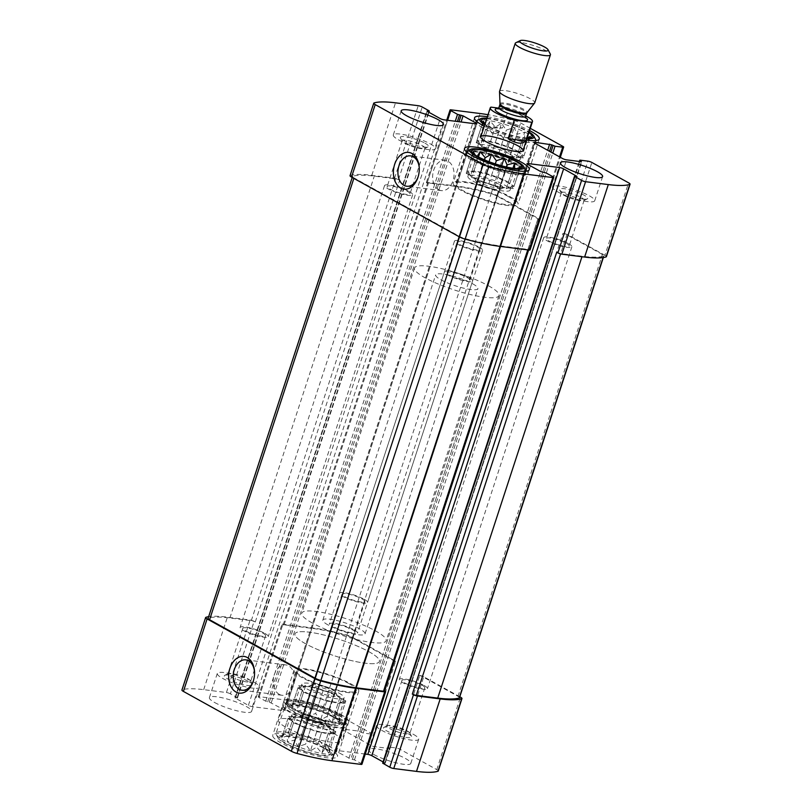 <?xml version="1.0" encoding="UTF-8"?>
<svg xmlns="http://www.w3.org/2000/svg" width="812" height="812" viewBox="0 0 812 812"><rect width="100%" height="100%" fill="white"/><g stroke="black" fill="none" stroke-linecap="round" stroke-linejoin="round"><path stroke-width="0.61" stroke-dasharray="4.06 3.04" d="M324.13 748.258A26.644 5.126 -161.9 0 1 330.433 753.526A26.644 5.126 -161.9 0 1 303.495 750.724A26.644 5.126 -161.9 0 1 280.11 737.073A26.644 5.126 -161.9 0 1 298.248 738.514A26.644 5.126 -161.9 0 1 324.13 748.258M326.627 744.025L323.937 746.543L319.136 739.874L313.412 741.752L308.398 735.733L300.795 737.631L297.283 732.728L289.468 735.276L288.788 731.653L282.474 735.317L284.18 733.49L285.174 732.8L281.683 737.743L287.407 735.865L287.306 741.914L294.908 740.016L297.831 746.695L305.647 744.147L310.448 750.816L316.751 747.152L321.765 753.181L325.257 748.228L328.769 753.13L329.256 748.228L329.56 750.704L326.627 744.025L331.469 729.217L330.179 727.45L323.937 746.543M334.138 717.605A26.644 5.126 -161.9 0 1 340.451 722.873A26.644 5.126 -161.9 0 1 313.513 720.082A26.644 5.126 -161.9 0 1 290.117 706.43A26.644 5.126 -161.9 0 1 308.266 707.871A26.644 5.126 -161.9 0 1 334.138 717.605M336.645 713.372L333.955 715.89L329.154 709.221L323.43 711.109L318.416 705.09L310.813 706.988L307.301 702.076L299.486 704.623L298.806 701.01L292.493 704.664L294.198 702.847L291.701 707.1L297.425 705.212L297.324 711.261L304.926 709.363L307.849 716.052L315.665 713.504L320.466 720.173L326.769 716.509L331.783 722.528L335.275 717.585L338.787 722.487L339.274 717.575L339.578 720.061L336.645 713.372L341.487 698.574L340.198 696.808L333.955 715.89M504.861 185.197A22.208 4.273 -161.9 0 1 510.098 190.089A22.208 4.273 -161.9 0 1 487.667 187.247A22.208 4.273 -161.9 0 1 467.885 176.285A22.208 4.273 -161.9 0 1 482.145 176.793A22.208 4.273 -161.9 0 1 504.861 185.197M474.259 177.726A22.208 4.273 18.1 0 0 496.974 186.131A22.208 4.273 18.1 0 0 511.235 186.638A22.208 4.273 18.1 0 0 505.988 181.736A22.208 4.273 18.1 0 0 483.272 173.342A22.208 4.273 18.1 0 0 469.021 172.834A22.208 4.273 18.1 0 0 474.259 177.726M514.879 154.544A22.208 4.273 -161.9 0 1 520.116 159.436A22.208 4.273 -161.9 0 1 497.685 156.604A22.208 4.273 -161.9 0 1 477.903 145.642A22.208 4.273 -161.9 0 1 492.163 146.15A22.208 4.273 -161.9 0 1 514.879 154.544M484.277 147.084A22.208 4.273 18.1 0 0 506.992 155.478A22.208 4.273 18.1 0 0 521.243 155.985A22.208 4.273 18.1 0 0 516.006 151.093A22.208 4.273 18.1 0 0 493.29 142.689A22.208 4.273 18.1 0 0 479.039 142.191A22.208 4.273 18.1 0 0 484.277 147.084M423.965 685.389A14.799 2.852 -161.9 0 1 427.457 688.647A14.799 2.852 -161.9 0 1 412.506 686.759A14.799 2.852 -161.9 0 1 399.321 679.451A14.799 2.852 -161.9 0 1 408.822 679.786A14.799 2.852 -161.9 0 1 423.965 685.389M568.38 243.539A14.799 2.852 -161.9 0 1 571.881 246.807A14.799 2.852 -161.9 0 1 556.92 244.919A14.799 2.852 -161.9 0 1 543.736 237.611A14.799 2.852 -161.9 0 1 553.236 237.946A14.799 2.852 -161.9 0 1 568.38 243.539M407.015 730.851A11.997 2.314 -161.9 0 1 409.776 732.992A11.997 2.314 -161.9 0 1 409.857 733.49A11.997 2.314 -161.9 0 1 397.728 731.957A11.997 2.314 -161.9 0 1 387.04 726.04A11.997 2.314 -161.9 0 1 387.405 725.674A11.997 2.314 -161.9 0 1 395.83 726.578A11.997 2.314 -161.9 0 1 407.015 730.851M404.812 682.973A11.997 2.314 18.1 0 0 417.094 687.51A11.997 2.314 18.1 0 0 424.798 687.784A11.997 2.314 18.1 0 0 421.956 685.135A11.997 2.314 18.1 0 0 409.684 680.598A11.997 2.314 18.1 0 0 401.981 680.324A11.997 2.314 18.1 0 0 404.812 682.973M565.365 246.391A11.997 2.314 -161.9 0 1 552.779 242.808A11.997 2.314 -161.9 0 1 546.405 238.474A11.997 2.314 -161.9 0 1 554.109 238.748A11.997 2.314 -161.9 0 1 566.38 243.285A11.997 2.314 -161.9 0 1 569.212 245.934A11.997 2.314 -161.9 0 1 565.365 246.391M580.306 200.686A11.997 2.314 -161.9 0 1 568.755 197.519A11.997 2.314 -161.9 0 1 561.427 193.276A11.997 2.314 -161.9 0 1 561.346 192.769A11.997 2.314 -161.9 0 1 573.465 194.301A11.997 2.314 -161.9 0 1 584.153 200.219A11.997 2.314 -161.9 0 1 583.787 200.584A11.997 2.314 -161.9 0 1 580.306 200.686M264.773 633.36A14.799 2.852 -161.9 0 1 268.264 636.618A14.799 2.852 -161.9 0 1 253.314 634.73A14.799 2.852 -161.9 0 1 240.119 627.422A14.799 2.852 -161.9 0 1 249.629 627.757A14.799 2.852 -161.9 0 1 264.773 633.36M409.187 191.51A14.799 2.852 -161.9 0 1 412.679 194.768A14.799 2.852 -161.9 0 1 397.728 192.88A14.799 2.852 -161.9 0 1 384.543 185.572A14.799 2.852 -161.9 0 1 394.043 185.907A14.799 2.852 -161.9 0 1 409.187 191.51M247.822 678.812A11.997 2.314 -161.9 0 1 250.573 680.953A11.997 2.314 -161.9 0 1 250.654 681.461A11.997 2.314 -161.9 0 1 238.535 679.928A11.997 2.314 -161.9 0 1 227.847 674.001A11.997 2.314 -161.9 0 1 228.213 673.645A11.997 2.314 -161.9 0 1 236.637 674.549A11.997 2.314 -161.9 0 1 247.822 678.812M245.62 630.934A11.997 2.314 18.1 0 0 257.891 635.471A11.997 2.314 18.1 0 0 265.595 635.745A11.997 2.314 18.1 0 0 262.763 633.106A11.997 2.314 18.1 0 0 250.492 628.569A11.997 2.314 18.1 0 0 242.788 628.295A11.997 2.314 18.1 0 0 245.62 630.934M407.188 191.256A11.997 2.314 -161.9 0 1 410.019 193.906A11.997 2.314 -161.9 0 1 397.89 192.373A11.997 2.314 -161.9 0 1 387.202 186.445A11.997 2.314 -161.9 0 1 394.906 186.719A11.997 2.314 -161.9 0 1 407.188 191.256M422.128 145.551A11.997 2.314 -161.9 0 1 424.96 148.19A11.997 2.314 -161.9 0 1 424.595 148.545A11.997 2.314 -161.9 0 1 412.831 146.657A11.997 2.314 -161.9 0 1 402.224 141.237A11.997 2.314 -161.9 0 1 402.143 140.74A11.997 2.314 -161.9 0 1 409.847 141.004A11.997 2.314 -161.9 0 1 422.128 145.551M438.267 771.024A6.293 1.208 18.1 0 0 436.785 769.634L400.052 749.273A2.964 0.568 18.1 0 0 396.073 747.974L388.41 747.01L389.557 748.542L374.748 746.675A2.964 0.568 18.1 0 1 370.769 745.375L342.796 729.876A2.964 0.568 18.1 0 1 342.096 729.217A2.964 0.568 18.1 0 1 343.05 729.105L357.859 730.973L363.238 733.053L370.901 734.018L394.591 661.536A2.964 0.568 18.1 0 0 395.545 661.415A2.964 0.568 18.1 0 0 394.845 660.765L352.52 637.308A6.293 1.208 18.1 0 0 346.856 635.126A78.459 15.103 18.1 0 0 311.991 627.859L282.911 624.184A2.964 0.568 18.1 0 0 281.967 624.296A2.964 0.568 18.1 0 0 282.657 624.946L283.824 625.595L428.249 183.745L427.082 183.096L447.615 120.288M370.901 734.018A2.964 0.568 18.1 0 0 371.855 733.906A2.964 0.568 18.1 0 0 371.155 733.256L328.83 709.8A6.293 1.208 18.1 0 0 323.166 707.617A78.459 15.103 18.1 0 0 288.301 700.35L259.221 696.666A2.964 0.568 18.1 0 0 258.267 696.787A2.964 0.568 18.1 0 0 258.967 697.437L265.727 701.182L269.3 702.035L458.983 121.719M269.3 702.035L284.342 709.921A2.964 0.568 18.1 0 1 285.042 710.571A2.964 0.568 18.1 0 1 284.098 710.683L252.37 706.673A2.964 0.568 18.1 0 1 248.391 705.374L235.338 698.137L237.175 697.579L230.415 693.824L254.105 621.342A2.964 0.568 18.1 0 0 250.126 620.033L227.39 617.161A78.459 15.103 18.1 0 0 208.654 616.684M230.415 693.824A2.964 0.568 18.1 0 0 226.436 692.524L203.69 689.652A78.459 15.103 18.1 0 0 182.223 689.804A6.293 1.208 18.1 0 0 181.929 690.038M361.929 764.265A2.964 0.568 18.1 0 0 361.228 763.615L354.468 759.87L350.896 759.017L542.7 172.195M400.052 749.273L423.752 676.782L459.785 696.757M423.752 676.782A2.964 0.568 18.1 0 0 419.763 675.482L418.444 675.32L562.868 233.47L564.188 233.643L587.878 161.152M394.591 661.536L393.272 661.364L537.686 219.514L539.016 219.687A2.964 0.568 18.1 0 0 539.96 219.575A2.964 0.568 18.1 0 0 539.259 218.915L562.96 146.424M427.082 183.096A2.964 0.568 18.1 0 1 426.381 182.446A2.964 0.568 18.1 0 1 427.325 182.335L456.415 186.009A78.459 15.103 18.1 0 1 491.28 193.276A6.293 1.208 18.1 0 1 496.934 195.459L539.259 218.915M530.287 128.326L520.634 122.967A6.293 1.208 18.1 0 0 514.97 120.785A78.459 15.103 18.1 0 0 488.022 114.705M350.033 175.696A6.293 1.208 18.1 0 1 350.327 175.463A78.459 15.103 18.1 0 1 371.805 175.321L394.541 178.193A2.964 0.568 18.1 0 1 398.519 179.493L399.687 180.142A2.964 0.568 18.1 0 0 395.708 178.833L374.291 176.133A78.459 15.103 18.1 0 0 352.814 176.275A6.293 1.208 18.1 0 0 352.52 176.508A6.293 1.208 18.1 0 0 354.012 177.899L459.633 236.444A6.293 1.208 18.1 0 0 465.296 238.626A78.459 15.103 18.1 0 0 500.162 245.894L527.922 249.396A2.964 0.568 18.1 0 0 528.876 249.284A2.964 0.568 18.1 0 0 528.176 248.634L529.343 249.284L553.033 176.793M254.105 621.342L255.272 621.982A2.964 0.568 18.1 0 0 251.294 620.683L229.877 617.973A78.459 15.103 18.1 0 0 208.4 618.125A6.293 1.208 18.1 0 0 208.105 618.358M530.033 249.934A2.964 0.568 18.1 0 0 529.343 249.284M384.452 691.134A2.964 0.568 18.1 0 0 383.751 690.484L384.533 690.91M365.268 754.054L336.097 750.369A2.964 0.568 18.1 0 0 335.153 750.481A2.964 0.568 18.1 0 0 335.853 751.13L350.896 759.017M383.071 761.92L384.858 762.915L576.54 176.468L384.858 762.915M384.736 763.3L382.675 763.148M606.381 256.683A6.293 1.208 18.1 0 0 604.899 255.293L628.589 182.812M564.188 233.643A2.964 0.568 18.1 0 1 568.167 234.942L604.899 255.293M373.835 754.541A22.208 4.273 18.1 0 0 396.54 762.935A22.208 4.273 18.1 0 0 410.801 763.442A22.208 4.273 18.1 0 0 405.553 758.55A22.208 4.273 18.1 0 0 382.848 750.146A22.208 4.273 18.1 0 0 368.587 749.649A22.208 4.273 18.1 0 0 373.835 754.541M214.632 702.502A22.208 4.273 18.1 0 0 237.348 710.906A22.208 4.273 18.1 0 0 251.608 711.413A22.208 4.273 18.1 0 0 246.361 706.511A22.208 4.273 18.1 0 0 223.655 698.117A22.208 4.273 18.1 0 0 209.394 697.609A22.208 4.273 18.1 0 0 214.632 702.502M339.426 718.275A34.043 6.557 -161.9 0 1 347.465 725.776A34.043 6.557 -161.9 0 1 313.067 721.432A34.043 6.557 -161.9 0 1 282.738 704.623A34.043 6.557 -161.9 0 1 304.601 705.395A34.043 6.557 -161.9 0 1 339.426 718.275M329.408 748.928A34.043 6.557 -161.9 0 1 337.457 756.429A34.043 6.557 -161.9 0 1 303.049 752.085A34.043 6.557 -161.9 0 1 272.73 735.276A34.043 6.557 -161.9 0 1 294.583 736.048A34.043 6.557 -161.9 0 1 329.408 748.928M333.894 733.53A33.312 6.415 -161.9 0 1 341.761 740.879A33.312 6.415 -161.9 0 1 308.103 736.626A33.312 6.415 -161.9 0 1 278.435 720.183A33.312 6.415 -161.9 0 1 299.821 720.934A33.312 6.415 -161.9 0 1 333.894 733.53M526.47 139.999A34.043 6.557 -161.9 0 1 484.256 126.205M487.352 116.755A34.043 6.557 -161.9 0 1 529.566 130.549M537.686 219.514A2.964 0.568 18.1 0 0 538.64 219.402A2.964 0.568 18.1 0 0 537.94 218.753L496.782 195.936A6.293 1.208 18.1 0 0 491.118 193.753A78.459 15.103 18.1 0 0 456.253 186.486L428.492 182.984A2.964 0.568 18.1 0 0 427.548 183.096A2.964 0.568 18.1 0 0 428.249 183.745M393.272 661.364A2.964 0.568 18.1 0 0 394.226 661.252A2.964 0.568 18.1 0 0 393.526 660.603L352.367 637.785A6.293 1.208 18.1 0 0 346.704 635.603A78.459 15.103 18.1 0 0 311.838 628.336L284.078 624.824A2.964 0.568 18.1 0 0 283.124 624.935A2.964 0.568 18.1 0 0 283.824 625.595M556.727 252.248A2.964 0.568 18.1 0 0 560.706 253.547L582.123 256.247A78.459 15.103 18.1 0 0 603.6 256.105A6.293 1.208 18.1 0 0 603.895 255.871A6.293 1.208 18.1 0 0 602.413 254.481L566.847 234.769A2.964 0.568 18.1 0 0 562.868 233.47M459.48 697.721A6.293 1.208 18.1 0 0 457.988 696.331L422.423 676.619A2.964 0.568 18.1 0 0 418.444 675.32M438.683 189.714A15.296 10.617 -82.8 0 0 441.423 190.627A15.296 10.617 -82.8 0 0 453.878 176.772A15.296 10.617 -82.8 0 0 445.26 160.268A15.296 10.617 -82.8 0 0 433.172 172.073A15.296 10.617 -82.8 0 0 438.683 189.714M418.119 176.793A15.296 10.617 -82.8 0 0 418.261 176.397A15.296 10.617 -82.8 0 0 419.286 168.277A15.296 10.617 -82.8 0 0 419.256 167.871M279.247 694.361A15.296 10.617 -82.8 0 0 281.987 695.275A15.296 10.617 -82.8 0 0 294.441 681.42A15.296 10.617 -82.8 0 0 285.824 664.916A15.296 10.617 -82.8 0 0 273.735 676.731A15.296 10.617 -82.8 0 0 279.247 694.361M253.395 680.771A15.296 10.617 -82.8 0 0 253.527 680.375A15.296 10.617 -82.8 0 0 254.552 672.265A15.296 10.617 -82.8 0 0 254.521 671.849M472.635 283.784A22.208 4.273 -161.9 0 1 477.882 288.676A22.208 4.273 -161.9 0 1 455.441 285.844A22.208 4.273 -161.9 0 1 435.668 274.882A22.208 4.273 -161.9 0 1 449.919 275.38A22.208 4.273 -161.9 0 1 472.635 283.784M488.499 285.783A44.406 8.546 -161.9 0 1 498.984 295.578A44.406 8.546 -161.9 0 1 454.111 289.904A44.406 8.546 -161.9 0 1 414.556 267.98A44.406 8.546 -161.9 0 1 443.068 268.985A44.406 8.546 -161.9 0 1 488.499 285.783M368.902 651.691A44.406 8.546 -161.9 0 1 379.387 661.476A44.406 8.546 -161.9 0 1 334.524 655.812A44.406 8.546 -161.9 0 1 294.959 633.888A44.406 8.546 -161.9 0 1 323.48 634.893A44.406 8.546 -161.9 0 1 368.902 651.691M338.634 719.036A33.312 6.415 -161.9 0 1 346.501 726.375A33.312 6.415 -161.9 0 1 312.843 722.122A33.312 6.415 -161.9 0 1 283.175 705.679A33.312 6.415 -161.9 0 1 304.561 706.44A33.312 6.415 -161.9 0 1 338.634 719.036M509.936 196.616A34.043 6.557 -161.9 0 1 517.975 204.116A34.043 6.557 -161.9 0 1 483.576 199.772A34.043 6.557 -161.9 0 1 453.248 182.964A34.043 6.557 -161.9 0 1 475.111 183.735A34.043 6.557 -161.9 0 1 509.936 196.616M508.089 196.382A31.455 6.06 -161.9 0 1 515.508 203.315A31.455 6.06 -161.9 0 1 483.729 199.295A31.455 6.06 -161.9 0 1 455.715 183.766A31.455 6.06 -161.9 0 1 475.903 184.486A31.455 6.06 -161.9 0 1 508.089 196.382M508.444 182.05L497.908 177.27L485.302 173.139L473.975 170.784L471.884 171.444L466.981 170.825L473.213 151.742L472.726 156.645L472.422 154.168L475.355 160.847L478.045 158.33L482.846 165.009L488.57 163.121L493.584 169.14L501.187 167.242L504.699 172.144L512.514 169.596L513.194 173.22L519.507 169.556L517.802 171.383L520.299 167.13L514.067 186.212L509.733 183.816L508.444 182.05L512.961 168.226M499.573 184.527A14.799 2.852 -161.9 0 1 502.618 188.232A14.799 2.852 -161.9 0 1 488.113 185.897A14.799 2.852 -161.9 0 1 475.02 179.208A14.799 2.852 -161.9 0 1 483.14 178.63A14.799 2.852 -161.9 0 1 499.573 184.527M496.711 186.892A11.997 2.314 -161.9 0 1 499.542 189.531A11.997 2.314 -161.9 0 1 499.187 189.886A11.997 2.314 -161.9 0 1 487.423 187.998A11.997 2.314 -161.9 0 1 476.817 182.578A11.997 2.314 -161.9 0 1 476.735 182.081A11.997 2.314 -161.9 0 1 484.439 182.345A11.997 2.314 -161.9 0 1 496.711 186.892M467.103 277.471A11.997 2.314 -161.9 0 1 469.935 280.12A11.997 2.314 -161.9 0 1 457.816 278.587A11.997 2.314 -161.9 0 1 447.128 272.659A11.997 2.314 -161.9 0 1 454.832 272.933A11.997 2.314 -161.9 0 1 467.103 277.471M467.042 151.073A31.455 6.06 -161.9 0 1 489.128 153.448A31.455 6.06 -161.9 0 1 518.462 164.623A31.455 6.06 -161.9 0 1 525.679 170.236M525.953 171.19A31.455 6.06 -161.9 0 1 525.892 171.555A31.455 6.06 -161.9 0 1 494.112 167.546A31.455 6.06 -161.9 0 1 466.088 152.017A31.455 6.06 -161.9 0 1 466.261 151.682M340.695 714.408A34.043 6.557 -161.9 0 1 348.734 721.909A34.043 6.557 -161.9 0 1 314.335 717.564A34.043 6.557 -161.9 0 1 284.007 700.756A34.043 6.557 -161.9 0 1 305.87 701.527A34.043 6.557 -161.9 0 1 340.695 714.408M338.848 714.174A31.455 6.06 -161.9 0 1 346.267 721.107A31.455 6.06 -161.9 0 1 314.488 717.087A31.455 6.06 -161.9 0 1 286.474 701.558A31.455 6.06 -161.9 0 1 306.672 702.278A31.455 6.06 -161.9 0 1 338.848 714.174M469.113 277.724A14.799 2.852 -161.9 0 1 472.604 280.993A14.799 2.852 -161.9 0 1 457.643 279.095A14.799 2.852 -161.9 0 1 444.458 271.787A14.799 2.852 -161.9 0 1 453.969 272.132A14.799 2.852 -161.9 0 1 469.113 277.724M354.022 629.818A14.799 2.852 -161.9 0 1 357.524 633.086A14.799 2.852 -161.9 0 1 342.562 631.198A14.799 2.852 -161.9 0 1 329.378 623.89A14.799 2.852 -161.9 0 1 338.888 624.225A14.799 2.852 -161.9 0 1 354.022 629.818M352.022 629.564A11.997 2.314 -161.9 0 1 354.854 632.213A11.997 2.314 -161.9 0 1 342.735 630.68A11.997 2.314 -161.9 0 1 332.047 624.763A11.997 2.314 -161.9 0 1 339.751 625.027A11.997 2.314 -161.9 0 1 352.022 629.564M322.415 720.153A11.997 2.314 -161.9 0 1 325.165 722.294A11.997 2.314 -161.9 0 1 325.247 722.802A11.997 2.314 -161.9 0 1 313.127 721.269A11.997 2.314 -161.9 0 1 302.44 715.342A11.997 2.314 -161.9 0 1 302.805 714.986A11.997 2.314 -161.9 0 1 311.229 715.89A11.997 2.314 -161.9 0 1 322.415 720.153M323.562 723.025A14.799 2.852 -161.9 0 1 326.962 725.664A14.799 2.852 -161.9 0 1 312.102 724.395A14.799 2.852 -161.9 0 1 299.364 716.651A14.799 2.852 -161.9 0 1 309.758 717.757A14.799 2.852 -161.9 0 1 323.562 723.025M328.85 723.695A22.208 4.273 -161.9 0 1 334.097 728.587A22.208 4.273 -161.9 0 1 311.656 725.755A22.208 4.273 -161.9 0 1 291.884 714.793A22.208 4.273 -161.9 0 1 306.134 715.291A22.208 4.273 -161.9 0 1 328.85 723.695M295.994 723.137A22.208 4.273 18.1 0 0 318.71 731.531A22.208 4.273 18.1 0 0 332.961 732.038A22.208 4.273 18.1 0 0 327.723 727.146A22.208 4.273 18.1 0 0 305.007 718.742A22.208 4.273 18.1 0 0 290.757 718.244A22.208 4.273 18.1 0 0 295.994 723.137M325.45 748.42A28.501 5.491 -161.9 0 1 331.316 755.556A28.501 5.491 -161.9 0 1 303.383 751.07A28.501 5.491 -161.9 0 1 278.191 738.189A28.501 5.491 -161.9 0 1 293.812 737.073A28.501 5.491 -161.9 0 1 325.45 748.42M328.464 745.934A31.455 6.06 -161.9 0 1 335.894 752.866A31.455 6.06 -161.9 0 1 334.94 753.8A31.455 6.06 -161.9 0 1 304.114 748.847A31.455 6.06 -161.9 0 1 276.303 734.637A31.455 6.06 -161.9 0 1 276.09 733.317A31.455 6.06 -161.9 0 1 296.289 734.028A31.455 6.06 -161.9 0 1 328.464 745.934M519.954 165.973A34.043 6.557 -161.9 0 1 527.993 173.474A34.043 6.557 -161.9 0 1 493.594 169.129A34.043 6.557 -161.9 0 1 463.266 152.321A34.043 6.557 -161.9 0 1 485.129 153.092A34.043 6.557 -161.9 0 1 519.954 165.973M518.107 165.739A31.455 6.06 -161.9 0 1 525.526 172.672A31.455 6.06 -161.9 0 1 493.747 168.652A31.455 6.06 -161.9 0 1 465.733 153.123A31.455 6.06 -161.9 0 1 485.921 153.833A31.455 6.06 -161.9 0 1 518.107 165.739M350.713 683.755A34.043 6.557 -161.9 0 1 358.752 691.266A34.043 6.557 -161.9 0 1 324.353 686.911A34.043 6.557 -161.9 0 1 294.025 670.103A34.043 6.557 -161.9 0 1 315.888 670.874A34.043 6.557 -161.9 0 1 350.713 683.755M348.866 683.521A31.455 6.06 -161.9 0 1 356.285 690.454A31.455 6.06 -161.9 0 1 324.506 686.444A31.455 6.06 -161.9 0 1 296.492 670.915A31.455 6.06 -161.9 0 1 316.68 671.625A31.455 6.06 -161.9 0 1 348.866 683.521M486.682 118.785A26.644 5.126 -161.9 0 1 525.943 130.783A26.644 5.126 -161.9 0 1 528.896 132.579M527.14 137.969A26.644 5.126 -161.9 0 1 484.926 124.175M486.875 118.207A28.501 5.491 -161.9 0 1 527.272 130.945A28.501 5.491 -161.9 0 1 529.089 132.011M526.947 138.547A28.501 5.491 -161.9 0 1 484.734 124.743M518.462 151.397L507.926 146.617L495.32 142.496L483.993 140.141L481.902 140.801L476.999 140.182L483.231 121.089L482.744 126.002L482.44 123.525L485.373 130.204L488.063 127.687L492.864 134.356L498.588 132.468L503.602 138.487L511.205 136.599L514.717 141.501L522.532 138.953L523.212 142.577L529.525 138.913L527.82 140.74L526.826 141.43L530.317 136.477L524.075 155.569L519.751 153.174L518.462 151.397L524.694 132.315L517.092 134.213L514.169 127.535L506.353 130.082L501.552 123.404L495.249 127.068L490.235 121.049L486.743 125.992L484.977 124.023M519.751 153.174L524.593 138.365L524.694 132.315M509.591 153.874A14.799 2.852 -161.9 0 1 512.636 157.579A14.799 2.852 -161.9 0 1 498.132 155.244A14.799 2.852 -161.9 0 1 485.038 148.566A14.799 2.852 -161.9 0 1 493.158 147.977A14.799 2.852 -161.9 0 1 509.591 153.874M506.729 156.239A11.997 2.314 -161.9 0 1 509.56 158.888A11.997 2.314 -161.9 0 1 509.195 159.243A11.997 2.314 -161.9 0 1 497.441 157.355A11.997 2.314 -161.9 0 1 486.835 151.935A11.997 2.314 -161.9 0 1 486.753 151.428A11.997 2.314 -161.9 0 1 494.457 151.702A11.997 2.314 -161.9 0 1 506.729 156.239M477.121 246.828A11.997 2.314 -161.9 0 1 479.953 249.467A11.997 2.314 -161.9 0 1 467.834 247.934A11.997 2.314 -161.9 0 1 457.146 242.017A11.997 2.314 -161.9 0 1 464.85 242.291A11.997 2.314 -161.9 0 1 477.121 246.828M477.06 120.42A31.455 6.06 -161.9 0 1 499.147 122.795A31.455 6.06 -161.9 0 1 528.48 133.98A31.455 6.06 -161.9 0 1 535.697 139.593M535.971 140.537A31.455 6.06 -161.9 0 1 535.91 140.912A31.455 6.06 -161.9 0 1 504.13 136.893A31.455 6.06 -161.9 0 1 476.106 121.364A31.455 6.06 -161.9 0 1 476.279 121.029M332.433 689.51A11.997 2.314 -161.9 0 1 335.183 691.651A11.997 2.314 -161.9 0 1 335.265 692.149A11.997 2.314 -161.9 0 1 323.146 690.616A11.997 2.314 -161.9 0 1 312.458 684.699A11.997 2.314 -161.9 0 1 312.813 684.333A11.997 2.314 -161.9 0 1 321.237 685.237A11.997 2.314 -161.9 0 1 332.433 689.51M362.04 598.921A11.997 2.314 -161.9 0 1 364.872 601.56A11.997 2.314 -161.9 0 1 352.753 600.038A11.997 2.314 -161.9 0 1 342.065 594.11A11.997 2.314 -161.9 0 1 349.769 594.384A11.997 2.314 -161.9 0 1 362.04 598.921M333.58 692.372A14.799 2.852 -161.9 0 1 336.98 695.021A14.799 2.852 -161.9 0 1 322.12 693.752A14.799 2.852 -161.9 0 1 309.382 685.998A14.799 2.852 -161.9 0 1 319.776 687.114A14.799 2.852 -161.9 0 1 333.58 692.372M338.868 693.042A22.208 4.273 -161.9 0 1 344.115 697.934A22.208 4.273 -161.9 0 1 321.674 695.102A22.208 4.273 -161.9 0 1 301.902 684.14A22.208 4.273 -161.9 0 1 316.152 684.648A22.208 4.273 -161.9 0 1 338.868 693.042M306.012 692.484A22.208 4.273 18.1 0 0 328.728 700.888A22.208 4.273 18.1 0 0 342.979 701.385A22.208 4.273 18.1 0 0 337.741 696.493A22.208 4.273 18.1 0 0 315.026 688.099A22.208 4.273 18.1 0 0 300.765 687.591A22.208 4.273 18.1 0 0 306.012 692.484M335.468 717.778A28.501 5.491 -161.9 0 1 341.334 724.903A28.501 5.491 -161.9 0 1 313.402 720.417A28.501 5.491 -161.9 0 1 288.209 707.546A28.501 5.491 -161.9 0 1 303.83 706.43A28.501 5.491 -161.9 0 1 335.468 717.778M338.482 715.281A31.455 6.06 -161.9 0 1 345.912 722.213A31.455 6.06 -161.9 0 1 344.958 723.157A31.455 6.06 -161.9 0 1 314.132 718.194A31.455 6.06 -161.9 0 1 286.321 703.984A31.455 6.06 -161.9 0 1 286.108 702.664A31.455 6.06 -161.9 0 1 306.307 703.385A31.455 6.06 -161.9 0 1 338.482 715.281M430.269 143.856A22.208 4.273 -161.9 0 1 435.516 148.748A22.208 4.273 -161.9 0 1 413.075 145.906A22.208 4.273 -161.9 0 1 393.302 134.944A22.208 4.273 -161.9 0 1 407.553 135.452A22.208 4.273 -161.9 0 1 430.269 143.856M424.98 143.186A14.799 2.852 -161.9 0 1 428.036 146.891A14.799 2.852 -161.9 0 1 413.521 144.556A14.799 2.852 -161.9 0 1 400.438 137.867A14.799 2.852 -161.9 0 1 408.548 137.289A14.799 2.852 -161.9 0 1 424.98 143.186M254.257 682.354A22.208 4.273 -161.9 0 1 259.505 687.246A22.208 4.273 -161.9 0 1 237.074 684.414A22.208 4.273 -161.9 0 1 217.291 673.452A22.208 4.273 -161.9 0 1 231.552 673.95A22.208 4.273 -161.9 0 1 254.257 682.354M248.969 681.684A14.799 2.852 -161.9 0 1 252.37 684.323A14.799 2.852 -161.9 0 1 237.51 683.054A14.799 2.852 -161.9 0 1 224.772 675.31A14.799 2.852 -161.9 0 1 235.165 676.426A14.799 2.852 -161.9 0 1 248.969 681.684M587.583 201.63A22.208 4.273 -161.9 0 1 564.299 194.992A22.208 4.273 -161.9 0 1 552.495 186.983A22.208 4.273 -161.9 0 1 574.926 189.815A22.208 4.273 -161.9 0 1 594.709 200.777A22.208 4.273 -161.9 0 1 587.583 201.63M582.925 199.052A14.799 2.852 -161.9 0 1 568.674 195.144A14.799 2.852 -161.9 0 1 559.63 189.896A14.799 2.852 -161.9 0 1 574.49 191.175A14.799 2.852 -161.9 0 1 587.228 198.92A14.799 2.852 -161.9 0 1 582.925 199.052M413.46 734.383A22.208 4.273 -161.9 0 1 418.698 739.275A22.208 4.273 -161.9 0 1 396.266 736.443A22.208 4.273 -161.9 0 1 376.484 725.481A22.208 4.273 -161.9 0 1 390.745 725.989A22.208 4.273 -161.9 0 1 413.46 734.383M408.172 733.713A14.799 2.852 -161.9 0 1 411.562 736.362A14.799 2.852 -161.9 0 1 396.703 735.093A14.799 2.852 -161.9 0 1 383.964 727.339A14.799 2.852 -161.9 0 1 394.368 728.455A14.799 2.852 -161.9 0 1 408.172 733.713M479.131 247.081A14.799 2.852 -161.9 0 1 482.622 250.34A14.799 2.852 -161.9 0 1 467.661 248.452A14.799 2.852 -161.9 0 1 454.476 241.144A14.799 2.852 -161.9 0 1 463.987 241.479A14.799 2.852 -161.9 0 1 479.131 247.081M364.04 599.175A14.799 2.852 -161.9 0 1 367.542 602.433A14.799 2.852 -161.9 0 1 352.581 600.545A14.799 2.852 -161.9 0 1 339.396 593.237A14.799 2.852 -161.9 0 1 348.896 593.572A14.799 2.852 -161.9 0 1 364.04 599.175M512.26 149.012L517.092 134.213M507.926 146.617L514.169 127.535M501.511 144.881L506.353 130.082M495.32 142.496L501.552 123.404M490.407 141.877L495.249 127.068M483.993 140.141L490.235 121.049M481.902 140.801L486.743 125.992M476.999 140.182L478.288 141.948L483.13 127.139M478.288 141.948L476.208 142.607L482.44 123.525M476.208 142.607L480.531 145.003L485.373 130.204M480.531 145.003L481.82 146.769L488.063 127.687M481.82 146.769L488.022 149.154L492.864 134.356M488.022 149.154L492.356 151.56L498.588 132.468M492.356 151.56L498.771 153.295L503.602 138.487M498.771 153.295L504.973 155.681L511.205 136.599M504.973 155.681L509.875 156.3L514.717 141.501M509.875 156.3L516.29 158.035L522.532 138.953M516.29 158.035L518.381 157.376L523.212 142.577M518.381 157.376L523.283 157.995L529.525 138.913M523.283 157.995L521.994 156.229L526.826 141.43M521.994 156.229L524.075 155.569M509.733 183.816L514.575 169.018M502.242 179.665L506.383 166.998M497.908 177.27L501.654 165.81M491.504 175.524L495.3 163.902M485.302 173.139L489.047 161.69M480.389 172.52L484.531 159.852M473.975 170.784L478.491 156.96M471.884 171.444L476.725 156.645M466.981 170.825L468.27 172.591L473.112 157.792M468.27 172.591L466.189 173.26L472.422 154.168M466.189 173.26L470.513 175.656L475.355 160.847M470.513 175.656L471.802 177.422L478.045 158.33M471.802 177.422L478.004 179.807L482.846 165.009M478.004 179.807L482.338 182.203L488.57 163.121M482.338 182.203L488.753 183.938L493.584 169.14M488.753 183.938L494.955 186.334L501.187 167.242M494.955 186.334L499.857 186.953L504.699 172.144M499.857 186.953L506.272 188.688L512.514 169.596M506.272 188.688L508.363 188.029L513.194 173.22M508.363 188.029L513.265 188.648L519.507 169.556M513.265 188.648L511.976 186.882L516.818 172.073M511.976 186.882L514.067 186.212M340.198 696.808L333.996 694.422L329.154 709.221M333.996 694.422L329.662 692.017L323.43 711.109M329.662 692.017L323.247 690.281L318.416 705.09M323.247 690.281L317.045 687.896L310.813 706.988M317.045 687.896L312.143 687.277L307.301 702.076M312.143 687.277L305.728 685.541L299.486 704.623M305.728 685.541L303.637 686.201L298.806 701.01M303.637 686.201L298.735 685.582L292.493 704.664M298.735 685.582L300.024 687.348L295.182 702.147M300.024 687.348L297.933 688.008L291.701 707.1M297.933 688.008L302.267 690.413L297.425 705.212M302.267 690.413L303.556 692.179L297.324 711.261M303.556 692.179L309.758 694.564L304.926 709.363M309.758 694.564L314.092 696.96L307.849 716.052M314.092 696.96L320.496 698.696L315.665 713.504M320.496 698.696L326.698 701.081L320.466 720.173M326.698 701.081L331.611 701.71L326.769 716.509M331.611 701.71L338.025 703.446L331.783 722.528M338.025 703.446L340.116 702.776L335.275 717.585M340.116 702.776L345.019 703.395L338.787 722.487M345.019 703.395L343.73 701.629L338.888 716.438M343.73 701.629L345.81 700.969L339.578 720.061M345.81 700.969L341.487 698.574M330.179 727.45L323.978 725.065L319.136 739.874M323.978 725.065L319.644 722.67L313.412 741.752M319.644 722.67L313.229 720.934L308.398 735.733M313.229 720.934L307.027 718.549L300.795 737.631M307.027 718.549L302.125 717.93L297.283 732.728M302.125 717.93L295.71 716.184L289.468 735.276M295.71 716.184L293.619 716.854L288.788 731.653M293.619 716.854L288.717 716.235L282.474 735.317M288.717 716.235L290.006 718.001L285.174 732.8M290.006 718.001L287.925 718.661L281.683 737.743M287.925 718.661L292.249 721.056L287.407 735.865M292.249 721.056L293.538 722.822L287.306 741.914M293.538 722.822L299.74 725.207L294.908 740.016M299.74 725.207L304.074 727.613L297.831 746.695M304.074 727.613L310.488 729.349L305.647 744.147M310.488 729.349L316.68 731.734L310.448 750.816M316.68 731.734L321.593 732.353L316.751 747.152M321.593 732.353L328.007 734.089L321.765 753.181M328.007 734.089L330.098 733.429L325.257 748.228M330.098 733.429L335.001 734.048L328.769 753.13M335.001 734.048L333.712 732.282L328.87 747.081M333.712 732.282L335.792 731.622L329.56 750.704M335.792 731.622L331.469 729.217M328.078 624.966A22.208 4.273 -161.9 0 1 322.841 620.074A22.208 4.273 -161.9 0 1 345.273 622.905A22.208 4.273 -161.9 0 1 365.055 633.867A22.208 4.273 -161.9 0 1 350.794 633.36A22.208 4.273 -161.9 0 1 328.078 624.966M490.955 107.133L484.865 125.779C486.764 127.443 492.61 128.184 502.405 127.991L484.865 125.779M498.659 108.108L508.495 109.356L502.405 127.991M508.495 109.356A22.208 4.273 -161.9 0 1 525.77 115.923M312.214 622.956A44.406 8.546 -161.9 0 1 301.729 613.172A44.406 8.546 -161.9 0 1 346.602 618.846A44.406 8.546 -161.9 0 1 386.157 640.769A44.406 8.546 -161.9 0 1 357.645 639.754A44.406 8.546 -161.9 0 1 312.214 622.956M305.444 643.672A44.406 8.546 -161.9 0 1 294.959 633.888A44.406 8.546 -161.9 0 1 339.832 639.551A44.406 8.546 -161.9 0 1 379.387 661.476A44.406 8.546 -161.9 0 1 350.875 660.471A44.406 8.546 -161.9 0 1 305.444 643.672M515.813 42.752A18.503 3.563 -161.9 0 1 533.941 45.665A18.503 3.563 -161.9 0 1 550.303 54.028M499.542 91.36A18.503 3.563 -161.9 0 1 518.239 93.725A18.503 3.563 -161.9 0 1 534.722 102.86M371.155 733.256L394.845 660.765M328.83 709.8L352.52 637.308M323.166 707.617L346.856 635.126M288.301 700.35L311.991 627.859M259.221 696.666L282.911 624.184M258.967 697.437L282.657 624.946M226.436 692.524L250.126 620.033M203.69 689.652L227.39 617.161M182.223 689.804L205.913 617.313M361.228 763.615L384.918 691.124M436.785 769.634L460.475 697.143M396.073 747.974L419.763 675.482M539.016 219.687L559.539 156.868M496.934 195.459L520.634 122.967M491.28 193.276L514.97 120.785M456.415 186.009L480.105 113.518M427.325 182.335L451.025 109.843M265.727 701.182L455.278 121.252M267.716 701.832L457.389 121.516M271.289 702.684L461.094 121.983M284.342 709.921L475.903 123.86L284.098 710.683M252.37 706.673L444.174 119.851M248.391 705.374L440.195 118.552M235.338 698.137L427.142 111.315L235.46 697.762M237.043 697.955L428.543 112.086M237.175 697.579L428.98 110.747M398.519 179.493L422.22 107.001M255.272 621.982L399.687 180.142M394.541 178.193L418.241 105.702M371.805 175.321L395.505 102.83M350.327 175.463L374.027 102.972M383.751 690.484L528.176 248.634M354.468 759.87L546.273 173.047M352.479 759.22L544.284 172.398M348.906 758.367L540.711 171.545M335.853 751.13L527.658 164.308L336.097 750.369M383.152 763.097L574.957 176.265M568.167 234.942L591.857 162.451M388.41 747.01L580.215 160.177M388.278 747.385L579.778 161.517M389.679 748.167L581.362 161.72L389.557 748.542M374.748 746.675L566.553 159.852M370.769 745.375L562.574 158.543M342.796 729.876L534.601 143.044L343.05 729.105M357.859 730.973L547.653 150.281M359.848 731.632L549.521 151.316M361.249 732.404L550.922 152.088M363.238 733.053L552.789 153.123M393.526 660.603L537.94 218.753M352.367 637.785L496.782 195.936M346.704 635.603L491.118 193.753M311.838 628.336L456.253 186.486M284.078 624.824L428.492 182.984M603.113 257.577L603.6 256.105M457.988 696.331L602.413 254.481M422.423 676.619L566.847 234.769M208.4 618.125L352.814 176.275M229.877 617.973L374.291 176.133M251.294 620.683L395.708 178.833M498.263 108.564A17.022 3.278 -161.9 0 1 525.587 117.496M499.999 103.804A14.24 2.74 -161.9 0 1 514.412 105.428A14.24 2.74 -161.9 0 1 526.998 112.635M499.887 104.606A14.068 2.71 -161.9 0 1 514.097 106.402A14.068 2.71 -161.9 0 1 526.623 113.345M498.913 107.57A14.068 2.71 -161.9 0 1 513.123 109.366A14.068 2.71 -161.9 0 1 525.648 116.309M284.18 733.49L280.11 737.073M329.256 748.228L330.433 753.526M294.198 702.847L290.117 706.43M339.274 717.575L340.451 722.873M469.021 172.834L467.885 176.285M511.235 186.638L510.098 190.089M479.039 142.191L477.903 145.642M521.243 155.985L520.116 159.436M543.736 237.611L399.321 679.451M571.881 246.807L427.457 688.647M401.981 680.324L387.04 726.04M424.798 687.784L409.857 733.49M561.346 192.769L546.405 238.474M584.153 200.219L569.212 245.934M384.543 185.572L240.119 627.422M412.679 194.768L268.264 636.618M242.788 628.295L227.847 674.001M265.595 635.745L250.654 681.461M402.143 140.74L387.202 186.445M424.96 148.19L410.019 193.906M371.855 733.906L395.545 661.415M258.267 696.787L281.967 624.296M539.96 219.575L560.321 157.295M426.381 182.446L446.732 120.176M285.042 710.571L476.847 123.749M234.983 697.812L426.787 110.99M237.52 697.904L428.929 112.3M335.153 750.481L526.958 163.659M385.213 763.239L577.017 176.417M387.933 747.06L579.332 161.466M390.034 748.491L581.839 161.659M342.096 729.217L533.9 142.394M394.226 661.252L538.64 219.402M283.124 624.935L427.548 183.096M603.346 257.546L603.895 255.871M528.642 249.994L528.876 249.284M352.215 177.463L352.52 176.508M445.26 160.268L410.537 155.874M441.423 190.627L406.7 186.232M419.286 168.277L419.225 167.414M418.261 176.397L417.987 177.229M285.824 664.916L245.813 659.862M281.987 695.275L241.976 690.22M254.552 672.265L254.501 671.392M253.527 680.375L253.263 681.207M322.841 620.074L435.668 274.882M365.055 633.867L477.882 288.676M414.556 267.98L301.729 613.172M498.984 295.578L386.157 640.769M283.175 705.679L278.435 720.183M346.501 726.375L341.761 740.879M464.535 148.444L453.248 182.964M529.262 169.606L517.975 204.116M517.802 171.383L521.883 167.8M472.726 156.645L471.549 151.347M499.187 189.886L502.618 188.232M476.817 182.578L475.02 179.208M476.735 182.081L447.128 272.659M499.542 189.531L469.935 280.12M466.088 152.017L455.715 183.766M525.892 171.555L515.508 203.315M284.007 700.756L272.73 735.276M348.734 721.909L337.457 756.429M444.458 271.787L329.378 623.89M472.604 280.993L357.524 633.086M332.047 624.763L302.44 715.342M354.854 632.213L325.247 722.802M302.805 714.986L299.364 716.651M325.165 722.294L326.962 725.664M291.884 714.793L290.757 718.244M334.097 728.587L332.961 732.038M331.316 755.556L334.94 753.8M278.191 738.189L276.303 734.637M286.474 701.558L276.09 733.317M346.267 721.107L335.894 752.866M474.543 117.801L463.266 152.321M539.269 138.953L527.993 173.474M294.025 670.103L282.738 704.623M358.752 691.266L347.465 725.776M527.82 140.73L531.89 137.157M482.744 126.002L481.567 120.704M509.195 159.243L512.636 157.579M486.835 151.935L485.038 148.566M486.753 151.428L457.146 242.017M509.56 158.888L479.953 249.467M476.106 121.364L465.733 153.123M535.91 140.912L525.526 172.672M342.065 594.11L312.458 684.699M364.872 601.56L335.265 692.149M312.813 684.333L309.382 685.998M335.183 691.651L336.98 695.021M301.902 684.14L300.765 687.591M344.115 697.934L342.979 701.385M341.334 724.903L344.958 723.157M288.209 707.546L286.321 703.984M296.492 670.915L286.108 702.664M356.285 690.454L345.912 722.213M401.199 110.787L393.302 134.944M443.413 124.581L435.516 148.748M424.595 148.545L428.036 146.891M402.224 141.237L400.438 137.867M217.291 673.452L209.394 697.609M259.505 687.246L251.608 711.413M228.213 673.645L224.772 675.31M250.573 680.953L252.37 684.323M560.392 162.816L552.495 186.983M602.606 176.61L594.709 200.777M583.787 200.584L587.228 198.92M561.427 193.276L559.63 189.896M376.484 725.481L368.587 749.649M418.698 739.275L410.801 763.442M387.405 725.674L383.964 727.339M409.776 732.992L411.562 736.362M454.476 241.144L339.396 593.237M482.622 250.34L367.542 602.433M499.502 108.778L504.222 109.447L517.021 113.304L524.471 116.938"/><path stroke-width="1.22" d="M208.654 616.684A78.459 15.103 18.1 0 0 205.913 617.313A6.293 1.208 18.1 0 0 205.619 617.546A6.293 1.208 18.1 0 0 207.101 618.927L315.066 678.771A6.293 1.208 18.1 0 0 320.72 680.943A78.459 15.103 18.1 0 0 355.585 688.221L384.675 691.895A2.964 0.568 18.1 0 0 385.619 691.783A2.964 0.568 18.1 0 0 384.918 691.124L384.533 690.91M205.619 617.546L181.929 690.038A6.293 1.208 18.1 0 0 183.41 691.418L291.366 751.252A6.293 1.208 18.1 0 0 297.03 753.434A78.459 15.103 18.1 0 0 331.895 760.712L360.975 764.386A2.964 0.568 18.1 0 0 361.929 764.265L385.619 691.783M235.967 692.007A18.503 12.84 -82.8 0 0 253.263 681.207A18.503 12.84 -82.8 0 0 254.501 671.392A18.503 12.84 -82.8 0 0 234.242 660.633A18.503 12.84 -82.8 0 0 235.967 692.007M365.268 754.054L367.826 754.378A2.964 0.568 18.1 0 1 371.805 755.678L563.609 168.855L577.017 176.417L574.48 176.326L382.675 763.148L389.78 767.228L413.481 694.737A2.964 0.568 18.1 0 0 417.459 696.036L440.195 698.909A78.459 15.103 18.1 0 0 461.673 698.756A6.293 1.208 18.1 0 0 461.967 698.533A6.293 1.208 18.1 0 0 460.475 697.143L459.785 696.757M389.78 767.228A2.964 0.568 18.1 0 0 393.759 768.528L416.495 771.4A78.459 15.103 18.1 0 0 437.972 771.248A6.293 1.208 18.1 0 0 438.267 771.024L461.967 698.533M549.521 151.316L551.652 144.8L555.043 146.231L562.706 147.195A2.964 0.568 18.1 0 0 563.66 147.084A2.964 0.568 18.1 0 0 562.96 146.424L530.287 128.326M488.022 114.705A78.459 15.103 18.1 0 0 480.105 113.518L451.025 109.843A2.964 0.568 18.1 0 0 450.071 109.955A2.964 0.568 18.1 0 0 450.772 110.605L457.532 114.36L463.094 115.862L476.147 123.089A2.964 0.568 18.1 0 1 476.847 123.749A2.964 0.568 18.1 0 1 475.903 123.86L444.174 119.851A2.964 0.568 18.1 0 1 440.195 118.552L427.142 111.315M427.264 110.929L428.98 110.747L422.22 107.001A2.964 0.568 18.1 0 0 418.241 105.702L395.505 102.83A78.459 15.103 18.1 0 0 374.027 102.972A6.293 1.208 18.1 0 0 373.733 103.205A6.293 1.208 18.1 0 0 375.215 104.596L483.17 164.43A6.293 1.208 18.1 0 0 488.834 166.612A78.459 15.103 18.1 0 0 523.699 173.88L552.779 177.554A2.964 0.568 18.1 0 0 553.733 177.442A2.964 0.568 18.1 0 0 553.033 176.793L546.273 173.047L540.711 171.545L527.658 164.308L527.901 163.537A2.964 0.568 18.1 0 0 526.958 163.659A2.964 0.568 18.1 0 0 527.658 164.308M373.733 103.205L350.033 175.696A6.293 1.208 18.1 0 0 351.525 177.087L375.215 104.596M400.692 188.029A18.503 12.84 -82.8 0 0 417.987 177.229A18.503 12.84 -82.8 0 0 419.225 167.414A18.503 12.84 -82.8 0 0 398.966 156.645A18.503 12.84 -82.8 0 0 400.692 188.029M352.215 177.463L208.105 618.358A6.293 1.208 18.1 0 0 209.587 619.739L315.218 678.284L459.48 236.921L351.525 177.087M483.17 164.43L459.48 236.921A6.293 1.208 18.1 0 0 465.144 239.104A78.459 15.103 18.1 0 0 500.009 246.371L523.699 173.88M553.733 177.442L530.033 249.934A2.964 0.568 18.1 0 1 529.089 250.045L500.009 246.371L355.747 687.734L383.508 691.245A2.964 0.568 18.1 0 0 384.452 691.134L528.642 249.994M527.901 163.537L559.63 167.546A2.964 0.568 18.1 0 1 563.609 168.855M371.805 755.678L383.071 761.92M574.48 176.326L581.585 180.396A2.964 0.568 18.1 0 0 585.564 181.695L608.31 184.578A78.459 15.103 18.1 0 0 629.777 184.425A6.293 1.208 18.1 0 0 630.071 184.192A6.293 1.208 18.1 0 0 628.589 182.812L591.857 162.451A2.964 0.568 18.1 0 0 587.878 161.152L580.215 160.177L581.362 161.72L566.553 159.852A2.964 0.568 18.1 0 1 562.574 158.543L534.601 143.044L534.854 142.283A2.964 0.568 18.1 0 0 533.9 142.394A2.964 0.568 18.1 0 0 534.601 143.044M630.071 184.192L606.381 256.683A6.293 1.208 18.1 0 1 606.087 256.917A78.459 15.103 18.1 0 1 584.61 257.059L561.874 254.186A2.964 0.568 18.1 0 1 557.895 252.887L556.727 252.248L412.313 694.087A2.964 0.568 18.1 0 0 416.292 695.387L437.709 698.097A78.459 15.103 18.1 0 0 459.186 697.944A6.293 1.208 18.1 0 0 459.48 697.721L603.346 257.546M413.481 694.737L412.313 694.087M534.854 142.283L551.652 144.8M565.639 167.708A22.208 4.273 18.1 0 0 595.48 177.463A22.208 4.273 18.1 0 0 602.606 176.61A22.208 4.273 18.1 0 0 582.823 165.648A22.208 4.273 18.1 0 0 560.392 162.816A22.208 4.273 18.1 0 0 565.639 167.708M406.447 115.68A22.208 4.273 18.1 0 0 429.152 124.074A22.208 4.273 18.1 0 0 443.413 124.581A22.208 4.273 18.1 0 0 438.165 119.689A22.208 4.273 18.1 0 0 415.46 111.285A22.208 4.273 18.1 0 0 401.199 110.787A22.208 4.273 18.1 0 0 406.447 115.68M529.566 130.549A34.043 6.557 -161.9 0 1 531.231 131.453A34.043 6.557 -161.9 0 1 539.269 138.953A34.043 6.557 -161.9 0 1 526.47 139.999M484.256 126.205A34.043 6.557 -161.9 0 1 474.543 117.801A34.043 6.557 -161.9 0 1 487.352 116.755M521.223 162.095A34.043 6.557 -161.9 0 1 529.262 169.606A34.043 6.557 -161.9 0 1 494.853 165.252A34.043 6.557 -161.9 0 1 464.535 148.444A34.043 6.557 -161.9 0 1 486.388 149.215A34.043 6.557 -161.9 0 1 521.223 162.095M486.043 141.694A22.208 4.273 18.1 0 0 508.748 150.098A22.208 4.273 18.1 0 0 523.009 150.596A22.208 4.273 18.1 0 0 517.762 145.703A22.208 4.273 18.1 0 0 495.056 137.309A22.208 4.273 18.1 0 0 480.795 136.802A22.208 4.273 18.1 0 0 486.043 141.694M315.218 678.284A6.293 1.208 18.1 0 0 320.882 680.466A78.459 15.103 18.1 0 0 355.747 687.734M419.256 167.871A15.296 10.617 -82.8 0 0 410.537 155.874A15.296 10.617 -82.8 0 0 398.448 167.688A15.296 10.617 -82.8 0 0 403.96 185.329A15.296 10.617 -82.8 0 0 406.7 186.232A15.296 10.617 -82.8 0 0 418.119 176.793M254.521 671.849A15.296 10.617 -82.8 0 0 245.813 659.862A15.296 10.617 -82.8 0 0 233.714 671.666A15.296 10.617 -82.8 0 0 239.235 689.307A15.296 10.617 -82.8 0 0 241.976 690.22A15.296 10.617 -82.8 0 0 253.395 680.771M515.935 161.426A26.644 5.126 -161.9 0 1 521.883 167.8A26.644 5.126 -161.9 0 1 495.3 163.902A26.644 5.126 -161.9 0 1 471.549 151.347A26.644 5.126 -161.9 0 1 487.322 151.032A26.644 5.126 -161.9 0 1 515.935 161.426M517.254 161.598A28.501 5.491 -161.9 0 1 523.791 166.683A28.501 5.491 -161.9 0 1 495.188 164.237A28.501 5.491 -161.9 0 1 470.666 149.317A28.501 5.491 -161.9 0 1 490.681 151.468A28.501 5.491 -161.9 0 1 517.254 161.598M520.299 167.13L517.132 168.48M514.575 169.018L514.676 162.968L507.074 164.856L504.15 158.178L496.335 160.725L491.534 154.057L485.231 157.721L480.217 151.702L477.791 155.305M475.233 155.041L473.213 151.742M523.791 166.683L525.679 170.236A31.455 6.06 -161.9 0 1 525.953 171.19M466.261 151.682A31.455 6.06 -161.9 0 1 467.042 151.073L470.666 149.317M528.896 132.579A26.644 5.126 -161.9 0 1 531.89 137.157A26.644 5.126 -161.9 0 1 527.14 137.969M484.926 124.175A26.644 5.126 -161.9 0 1 481.567 120.704A26.644 5.126 -161.9 0 1 486.682 118.785M529.089 132.011A28.501 5.491 -161.9 0 1 533.809 136.03A28.501 5.491 -161.9 0 1 526.947 138.547M484.734 124.743A28.501 5.491 -161.9 0 1 480.684 118.674A28.501 5.491 -161.9 0 1 486.875 118.207M530.317 136.477L527.374 137.756M484.977 124.023L483.231 121.089M533.809 136.03L535.697 139.593A31.455 6.06 -161.9 0 1 535.971 140.537M476.279 121.029A31.455 6.06 -161.9 0 1 477.06 120.42L480.684 118.674M512.961 168.226L514.676 162.968M506.383 166.998L507.074 164.856M501.654 165.81L504.15 158.178M495.3 163.902L496.335 160.725M489.047 161.69L491.534 154.057M484.531 159.852L485.231 157.721M478.491 156.96L480.217 151.702M525.77 115.923A22.208 4.273 -161.9 0 1 532.489 121.607A22.208 4.273 -161.9 0 1 531.799 122.267L514.27 120.054A22.208 4.273 -161.9 0 1 495.513 112.695A22.208 4.273 -161.9 0 1 490.275 107.803A22.208 4.273 -161.9 0 1 490.955 107.133L498.659 108.108M531.799 122.267L525.709 140.912L508.17 138.7C516.239 143.775 522.086 144.516 525.709 140.912M514.27 120.054L508.17 138.7M523.324 44.325A14.87 2.862 -161.9 0 1 520.259 40.6A14.87 2.862 -161.9 0 1 534.834 42.945A14.87 2.862 -161.9 0 1 547.978 49.664A14.87 2.862 -161.9 0 1 539.828 50.242A14.87 2.862 -161.9 0 1 523.324 44.325M547.978 49.664L550.303 54.028A18.503 3.563 -161.9 0 1 550.424 54.8A18.503 3.563 -161.9 0 1 538.549 54.384A18.503 3.563 -161.9 0 1 519.619 47.38A18.503 3.563 -161.9 0 1 515.244 43.3A18.503 3.563 -161.9 0 1 515.813 42.752L520.259 40.6M550.424 54.8L534.722 102.86A18.503 3.563 -161.9 0 1 534.59 103.083A18.503 3.563 -161.9 0 1 522.238 102.292A18.503 3.563 -161.9 0 1 503.907 95.44A18.503 3.563 -161.9 0 1 499.512 91.614A18.503 3.563 -161.9 0 1 499.542 91.36L515.244 43.3M183.41 691.418L207.101 618.927M291.366 751.252L315.066 678.771M297.03 753.434L320.72 680.943M331.895 760.712L355.585 688.221M360.975 764.386L384.675 691.895M393.759 768.528L417.459 696.036M416.495 771.4L440.195 698.909M437.972 771.248L461.673 698.756M559.539 156.868L562.706 147.195M447.615 120.288L450.772 110.605M455.278 121.252L457.532 114.36M457.389 121.516L459.521 115.01M458.983 121.719L461.104 115.202M461.094 121.983L463.094 115.862M475.903 123.86L476.147 123.089M428.543 112.086L428.848 111.132M320.882 680.466L488.834 166.612M529.089 250.045L552.779 177.554M367.826 754.378L559.63 167.546M383.02 763.483L574.825 176.651M557.895 252.887L581.585 180.396M561.874 254.186L585.564 181.695M584.61 257.059L608.31 184.578M606.087 256.917L629.777 184.425M579.778 161.517L580.083 160.563M547.653 150.281L549.663 144.15M550.922 152.088L553.053 145.571M552.789 153.123L555.043 146.231M416.292 695.387L560.584 253.923M437.709 698.097L581.971 256.734M459.186 697.944L603.113 257.577M383.508 691.245L527.77 249.883M209.587 619.739L353.849 178.376M525.587 117.496A17.022 3.278 -161.9 0 1 520.705 120.44A17.022 3.278 -161.9 0 1 499.218 113.162A17.022 3.278 -161.9 0 1 498.263 108.564M499.999 103.804L499.887 104.606A14.068 2.71 -161.9 0 0 503.207 107.712A14.068 2.71 -161.9 0 0 517.589 113.03A14.068 2.71 -161.9 0 0 526.623 113.345L526.998 112.635A14.24 2.74 -161.9 0 1 517.488 112.026A14.24 2.74 -161.9 0 1 503.389 106.748A14.24 2.74 -161.9 0 1 499.999 103.804L499.512 91.614M526.623 113.345L525.648 116.309A14.068 2.71 -161.9 0 1 516.625 115.994A14.068 2.71 -161.9 0 1 502.232 110.676A14.068 2.71 -161.9 0 1 498.913 107.57L497.807 108.849L499.502 108.778M560.321 157.295L563.66 147.084M446.732 120.176L450.071 109.955M428.929 112.3L429.325 111.071M579.332 161.466L579.738 160.238M490.275 107.803L480.795 136.802M532.489 121.607L523.009 150.596M526.998 112.635L534.59 103.083M499.887 104.606L498.913 107.57M524.471 116.938L525.79 117.994L525.648 116.309"/></g></svg>
